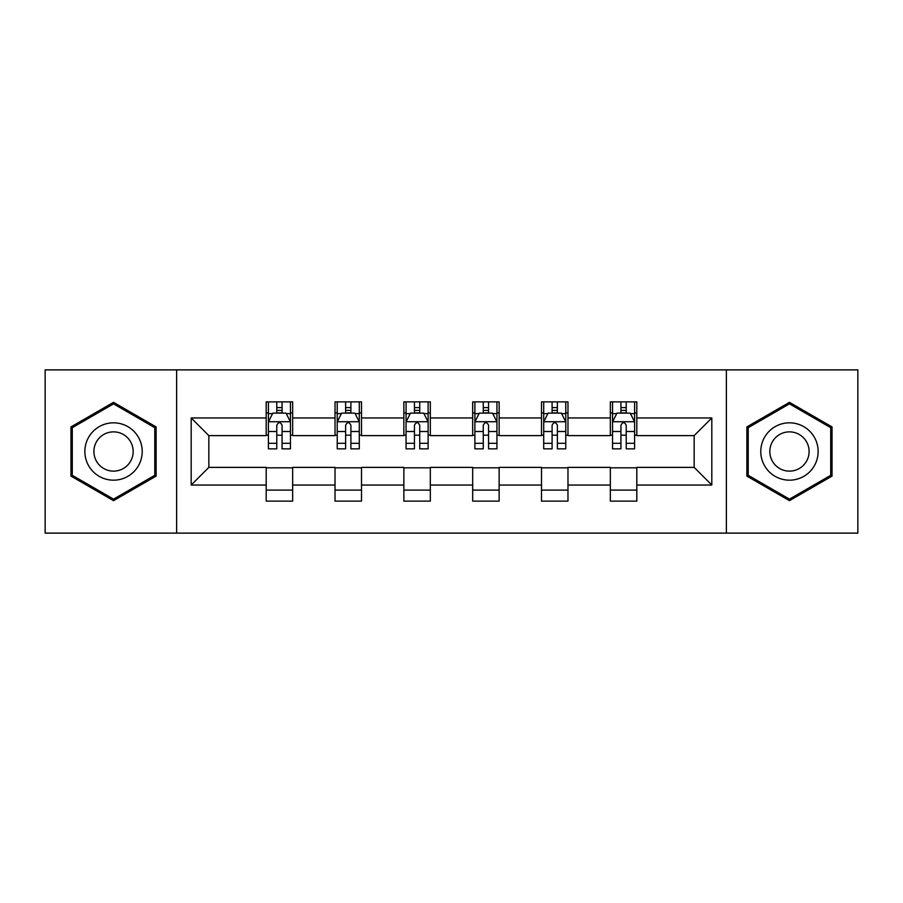<?xml version="1.0" encoding="UTF-8"?>
<svg xmlns="http://www.w3.org/2000/svg" width="903" height="903" viewBox="0 0 903 903"><rect width="100%" height="100%" fill="white"/><g stroke="black" fill="none" stroke-linecap="round" stroke-linejoin="round"><path stroke-width="1.35" d="M726.373 533.12L857.85 533.12L857.85 369.88L726.373 369.88L726.373 533.12L176.627 533.12L176.627 369.88L45.15 369.88L45.15 533.12L176.627 533.12M726.373 369.88L176.627 369.88M636.807 417.965L636.807 401.869L610.338 401.869L610.338 417.965L567.976 417.965L567.976 401.869L541.507 401.869L541.507 417.965L499.145 417.965L499.145 401.869L472.675 401.869L472.675 417.965L430.325 417.965L430.325 401.869L403.855 401.869L403.855 417.965L361.493 417.965L361.493 401.869L335.024 401.869L335.024 417.965L292.662 417.965L292.662 401.869L266.193 401.869L266.193 417.965L191.188 417.965L191.188 485.035L208.841 467.382L266.193 467.382L266.193 501.131L292.662 501.131L292.662 467.382L335.024 467.382L335.024 501.131L361.493 501.131L361.493 467.382L403.855 467.382L403.855 501.131L430.325 501.131L430.325 467.382L472.675 467.382L472.675 501.131L499.145 501.131L499.145 467.382L541.507 467.382L541.507 501.131L567.976 501.131L567.976 467.382L610.338 467.382L610.338 501.131L636.807 501.131L636.807 467.382L694.159 467.382L694.159 435.618L636.807 435.618L636.807 417.965L711.812 417.965L711.812 485.035L636.807 485.035M610.338 485.035L567.976 485.035M541.507 485.035L499.145 485.035M472.675 485.035L430.325 485.035M403.855 485.035L361.493 485.035M335.024 485.035L292.662 485.035M266.193 485.035L191.188 485.035M610.338 417.965L610.338 435.618L567.976 435.618L567.976 417.965M541.507 417.965L541.507 435.618L499.145 435.618L499.145 417.965M472.675 417.965L472.675 435.618L430.325 435.618L430.325 417.965M403.855 417.965L403.855 435.618L361.493 435.618L361.493 417.965M335.024 417.965L335.024 435.618L292.662 435.618L292.662 417.965M266.193 417.965L266.193 435.618L208.841 435.618L191.188 417.965M208.841 435.618L208.841 467.382M711.812 485.035L694.159 467.382M694.159 435.618L711.812 417.965M266.193 412.897L268.405 412.897M276.781 412.897L282.075 412.897M290.461 412.897L292.662 412.897M266.193 435.178L268.405 435.178M276.781 435.178L282.075 435.178M290.461 435.178L292.662 435.178M266.193 467.822L292.662 467.822M266.193 490.103L292.662 490.103M335.024 467.822L361.493 467.822M335.024 490.103L361.493 490.103M335.024 412.897L337.225 412.897M345.612 412.897L350.906 412.897M359.292 412.897L361.493 412.897M335.024 435.178L337.225 435.178M345.612 435.178L350.906 435.178M359.292 435.178L361.493 435.178M403.855 467.822L430.325 467.822M403.855 490.103L430.325 490.103M403.855 412.897L406.057 412.897M414.443 412.897L419.737 412.897M428.112 412.897L430.325 412.897M403.855 435.178L406.057 435.178M414.443 435.178L419.737 435.178M428.112 435.178L430.325 435.178M472.675 467.822L499.145 467.822M472.675 490.103L499.145 490.103M472.675 412.897L474.888 412.897M483.263 412.897L488.557 412.897M496.943 412.897L499.145 412.897M472.675 435.178L474.888 435.178M483.263 435.178L488.557 435.178M496.943 435.178L499.145 435.178M541.507 467.822L567.976 467.822M541.507 490.103L567.976 490.103M541.507 412.897L543.708 412.897M552.094 412.897L557.388 412.897M565.775 412.897L567.976 412.897M541.507 435.178L543.708 435.178M552.094 435.178L557.388 435.178M565.775 435.178L567.976 435.178M610.338 467.822L636.807 467.822M610.338 490.103L636.807 490.103M610.338 412.897L612.539 412.897M620.925 412.897L626.219 412.897M634.595 412.897L636.807 412.897M610.338 435.178L612.539 435.178M620.925 435.178L626.219 435.178M634.595 435.178L636.807 435.178M113.541 500.668L156.117 476.084L156.117 426.916L113.541 402.332L70.965 426.916L70.965 476.084L113.541 500.668M832.035 426.916L789.459 402.332L746.883 426.916L746.883 476.084L789.459 500.668L832.035 476.084L832.035 426.916M282.075 407.603L276.781 407.603M290.461 443.317L282.075 443.317L282.075 448.847L290.461 448.847L290.461 421.938L286.048 413.111L272.808 413.111L268.405 421.938L268.405 448.847L276.781 448.847L276.781 443.317L268.405 443.317M268.405 421.938L268.405 401.869M290.461 421.938L290.461 401.869M276.781 413.111L276.781 401.869M282.075 401.869L282.075 413.111M282.075 443.317L282.075 425.245C280.314 421.848 278.553 421.848 276.781 425.245L276.781 443.317M138.373 465.835A28.682 28.682 0 0 0 127.876 426.667A28.682 28.682 0 0 0 88.697 437.165A28.682 28.682 0 0 0 99.195 476.332A28.682 28.682 0 0 0 138.373 465.835M130.54 461.32A19.629 19.629 0 0 0 123.35 434.501A19.629 19.629 0 0 0 96.531 441.68A19.629 19.629 0 0 0 103.721 468.499A19.629 19.629 0 0 0 130.54 461.32M72.285 475.317L72.285 427.683L113.541 403.867L154.785 427.683L154.785 475.317L113.541 499.133L72.285 475.317M789.459 422.818A28.682 28.682 0 0 0 760.789 451.5A28.682 28.682 0 0 0 789.459 480.182A28.682 28.682 0 0 0 818.141 451.5A28.682 28.682 0 0 0 789.459 422.818M789.459 431.871A19.629 19.629 0 0 0 769.83 451.5A19.629 19.629 0 0 0 789.459 471.129A19.629 19.629 0 0 0 809.099 451.5A19.629 19.629 0 0 0 789.459 431.871M830.715 475.317L789.459 499.133L748.215 475.317L748.215 427.683L789.459 403.867L830.715 427.683L830.715 475.317M350.906 407.603L345.612 407.603M359.292 443.317L350.906 443.317L350.906 448.847L359.292 448.847L359.292 421.938L354.879 413.111L341.639 413.111L337.225 421.938L337.225 448.847L345.612 448.847L345.612 443.317L337.225 443.317M337.225 421.938L337.225 401.869M359.292 421.938L359.292 401.869M345.612 413.111L345.612 401.869M350.906 401.869L350.906 413.111M350.906 443.317L350.906 425.245C349.145 421.848 347.373 421.848 345.612 425.245L345.612 443.317M419.737 407.603L414.443 407.603M428.112 443.317L419.737 443.317L419.737 448.847L428.112 448.847L428.112 421.938L423.699 413.111L410.47 413.111L406.057 421.938L406.057 448.847L414.443 448.847L414.443 443.317L406.057 443.317M406.057 421.938L406.057 401.869M428.112 421.938L428.112 401.869M414.443 413.111L414.443 401.869M419.737 401.869L419.737 413.111M419.737 443.317L419.737 425.245C417.976 421.848 416.204 421.848 414.443 425.245L414.443 443.317M488.557 407.603L483.263 407.603M496.943 443.317L488.557 443.317L488.557 448.847L496.943 448.847L496.943 421.938L492.53 413.111L479.301 413.111L474.888 421.938L474.888 448.847L483.263 448.847L483.263 443.317L474.888 443.317M474.888 421.938L474.888 401.869M496.943 421.938L496.943 401.869M483.263 413.111L483.263 401.869M488.557 401.869L488.557 413.111M488.557 443.317L488.557 425.245C486.796 421.848 485.035 421.848 483.263 425.245L483.263 443.317M557.388 407.603L552.094 407.603M565.775 443.317L557.388 443.317L557.388 448.847L565.775 448.847L565.775 421.938L561.361 413.111L548.121 413.111L543.708 421.938L543.708 448.847L552.094 448.847L552.094 443.317L543.708 443.317M543.708 421.938L543.708 401.869M565.775 421.938L565.775 401.869M552.094 413.111L552.094 401.869M557.388 401.869L557.388 413.111M557.388 443.317L557.388 425.245C555.627 421.848 553.866 421.848 552.094 425.245L552.094 443.317M626.219 407.603L620.925 407.603M634.595 443.317L626.219 443.317L626.219 448.847L634.595 448.847L634.595 421.938L630.192 413.111L616.952 413.111L612.539 421.938L612.539 448.847L620.925 448.847L620.925 443.317L612.539 443.317M612.539 421.938L612.539 401.869M634.595 421.938L634.595 401.869M620.925 413.111L620.925 401.869M626.219 401.869L626.219 413.111M626.219 443.317L626.219 425.245C624.458 421.848 622.686 421.848 620.925 425.245L620.925 443.317M290.348 421.724L268.507 421.724M268.405 413.642L272.548 413.642M286.307 413.642L290.461 413.642M276.781 431.499L268.405 431.499M290.461 431.499L282.075 431.499M282.075 410.413L276.781 410.413M359.18 421.724L337.338 421.724M337.225 413.642L341.379 413.642M355.139 413.642L359.292 413.642M345.612 431.499L337.225 431.499M359.292 431.499L350.906 431.499M350.906 410.413L345.612 410.413M428.011 421.724L406.169 421.724M406.057 413.642L410.199 413.642M423.97 413.642L428.112 413.642M414.443 431.499L406.057 431.499M428.112 431.499L419.737 431.499M419.737 410.413L414.443 410.413M496.831 421.724L474.989 421.724M474.888 413.642L479.03 413.642M492.801 413.642L496.943 413.642M483.263 431.499L474.888 431.499M496.943 431.499L488.557 431.499M488.557 410.413L483.263 410.413M565.662 421.724L543.82 421.724M543.708 413.642L547.861 413.642M561.621 413.642L565.775 413.642M552.094 431.499L543.708 431.499M565.775 431.499L557.388 431.499M557.388 410.413L552.094 410.413M634.493 421.724L612.652 421.724M612.539 413.642L616.693 413.642M630.452 413.642L634.595 413.642M620.925 431.499L612.539 431.499M634.595 431.499L626.219 431.499M626.219 410.413L620.925 410.413"/></g></svg>
